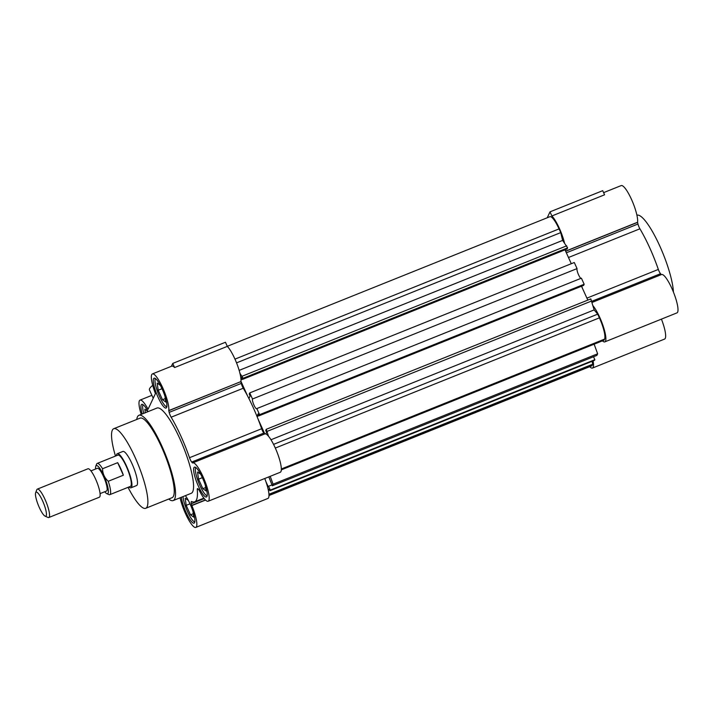<?xml version="1.0" encoding="UTF-8"?>
<svg xmlns="http://www.w3.org/2000/svg" width="713" height="713" viewBox="0 0 713 713"><rect width="100%" height="100%" fill="white"/><g stroke="black" fill="none" stroke-linecap="round" stroke-linejoin="round"><path stroke-width="1.07" d="M116.406 455.705A18.378 3.993 68.1 0 1 117.315 453.691L122.859 451.454A18.378 3.993 68.1 0 1 131.994 463.682A18.378 3.993 68.1 0 1 136.566 485.562L131.014 487.79A18.378 3.993 68.1 0 1 128.964 486.961M145.693 508.298L172.047 497.71A42.878 9.322 -111.9 0 0 161.379 446.65A42.878 9.322 -111.9 0 0 140.078 418.13L113.723 428.718A42.878 9.322 68.1 0 1 135.033 457.238A42.878 9.322 68.1 0 1 145.693 508.298A42.878 9.322 68.1 0 1 128.037 487.335M115.479 456.07A42.878 9.322 68.1 0 1 113.723 428.718M173.188 500.553L191.227 493.307A45.944 9.991 -111.9 0 0 179.792 438.602A45.944 9.991 -111.9 0 0 156.967 408.05L138.937 415.296A45.944 9.991 68.1 0 1 161.762 445.839A45.944 9.991 68.1 0 1 173.188 500.553A45.944 9.991 68.1 0 1 168.723 499.047M136.753 419.467A45.944 9.991 68.1 0 1 138.937 415.296M243.267 388.237L171.147 417.212A4.59 0.998 68.1 0 1 169.177 412.381L241.297 383.398A4.59 0.998 -111.9 0 0 243.267 388.237A55.133 11.987 68.1 0 1 253.053 407.203A55.133 11.987 68.1 0 1 261.635 428.736A4.59 0.998 -111.9 0 0 263.837 433.076L191.708 462.051L192.528 462.995A20.677 4.492 68.1 0 1 192.733 462.88L264.853 433.905A20.677 4.492 68.1 0 1 275.129 447.648A20.677 4.492 68.1 0 1 280.271 472.273L208.151 501.248A20.677 4.492 68.1 0 1 199.132 490.152L198.294 489.118A4.59 0.998 68.1 0 0 197.492 488.61A4.59 0.998 68.1 0 0 197.278 489.626A55.133 11.987 68.1 0 1 194.649 501.836A55.133 11.987 68.1 0 1 191.654 501.542A4.59 0.998 68.1 0 0 191.405 501.515A4.59 0.998 68.1 0 0 191.396 503.735L191.859 505.57A20.677 4.492 68.1 0 1 195.808 527.415A20.677 4.492 68.1 0 1 187.742 518.173A20.677 4.492 68.1 0 1 180.077 497.781M192.733 462.88A20.677 4.492 68.1 0 1 203 476.632A20.677 4.492 68.1 0 1 208.151 501.248M171.147 417.212A55.133 11.987 68.1 0 1 180.933 436.178A55.133 11.987 68.1 0 1 189.515 457.71L261.635 428.736M171.387 366.304L172.742 363.425L225.451 342.249L227.322 346.366A20.677 4.492 68.1 0 1 234.782 358.71A20.677 4.492 68.1 0 1 240.878 381.615L168.776 410.715L169.177 412.381M141.219 414.378A20.677 4.492 68.1 0 1 140.042 400.109A20.677 4.492 68.1 0 1 148.054 409.253L155.443 393.576A20.677 4.492 68.1 0 1 152.386 373.933A20.677 4.492 68.1 0 1 162.653 387.685A20.677 4.492 68.1 0 1 168.758 410.59L168.776 410.715M181.369 497.264A16.078 3.494 -111.9 0 0 186.102 512.46A16.078 3.494 -111.9 0 0 194.088 523.155A16.078 3.494 -111.9 0 0 190.095 504.011A16.078 3.494 -111.9 0 0 185.362 495.66M158.099 397.346A16.078 3.494 -111.9 0 0 166.084 408.041A16.078 3.494 -111.9 0 0 162.092 388.888A16.078 3.494 -111.9 0 0 154.097 378.202A16.078 3.494 -111.9 0 0 158.099 397.346M198.446 486.293A16.078 3.494 -111.9 0 0 206.431 496.988A16.078 3.494 -111.9 0 0 202.439 477.835A16.078 3.494 -111.9 0 0 194.444 467.14A16.078 3.494 -111.9 0 0 198.446 486.293M194.818 521.934A15.312 3.333 68.1 0 1 187.581 511.702A15.312 3.333 68.1 0 1 183.027 496.596M166.815 406.82A15.312 3.333 68.1 0 1 159.578 396.588A15.312 3.333 68.1 0 1 155.47 378.576M143.776 413.344A15.312 3.333 68.1 0 1 143.117 404.743M207.162 495.767A15.312 3.333 68.1 0 1 199.925 485.535A15.312 3.333 68.1 0 1 195.817 467.523M241.297 383.398L240.896 381.74M192.474 462.96L264.612 434.003L263.837 433.076M264.755 478.503A20.677 4.492 68.1 0 1 267.928 498.44L195.808 527.415M191.708 462.051A4.59 0.998 68.1 0 1 189.515 457.71M227.322 346.366L174.614 367.543A20.677 4.492 -111.9 0 0 171.806 366.134L152.386 373.933M152.725 385.332A24.5 4.733 155.6 0 0 149.445 389.931L153.233 398.273M148.063 411.624A16.078 3.494 -111.9 0 0 141.753 404.369A16.078 3.494 -111.9 0 0 142.217 413.977M172.742 363.425L174.614 367.543M188.33 500.419L185.184 498.2L186.191 505.357L190.496 514.831L193.784 517.157L192.973 511.417M190.959 506.007L189.177 502.086M160.327 385.305L157.181 383.086L158.188 390.234L162.493 399.717L165.781 402.043L164.97 396.303M162.956 390.893L161.174 386.972M147.983 411.472L144.837 409.253L145.327 412.729M200.674 474.252L197.528 472.024L198.535 479.181L202.84 488.663L206.128 490.99L205.317 485.25M203.303 479.84L201.521 475.91M193.294 513.708L190.496 514.831M189.979 503.833L186.191 505.357M165.291 398.594L162.493 399.717M161.976 388.719L158.188 390.234M205.638 487.54L202.84 488.663M202.323 477.665L198.535 479.181M248.908 398.549L250.103 396.018L249.202 394.031L249.737 392.908L252.5 398.995L577.049 268.596A5.356 1.168 -111.9 0 0 578.555 274.79A5.356 1.168 -111.9 0 0 580.97 278.346M252.5 398.995A5.356 1.168 -111.9 0 0 254.006 405.189A5.356 1.168 -111.9 0 0 256.671 408.754A5.356 1.168 -111.9 0 0 256.84 408.576L259.603 414.663L259.069 415.786L583.626 285.387L584.161 284.264L259.603 414.663M265.878 433.967L266.617 432.417L265.717 430.429L266.243 429.306L268.498 436.231M258.097 419.137L264.799 433.923M259.069 415.786L258.168 413.807L256.974 416.339M240.923 381.286L247.634 396.08M227.295 346.313L549.919 216.69A18.378 3.993 68.1 0 1 559.054 228.909L560.73 232.616L562.628 240.406L567.646 247.866L243.088 378.264L242.563 379.387L241.662 377.409L240.932 378.959M243.088 378.264L239.933 373.264M271.929 484.911L268.56 486.266L270.298 490.098L270.013 490.704L267.981 488.574M268.56 486.266L268.284 486.854L265.887 481.569M270.209 476.311L273.079 484.198L272.33 485.794L268.819 476.872M266.243 429.306L590.801 298.907L594.152 309.905L597.717 314.148L599.401 317.855A18.378 3.993 68.1 0 1 604.571 339.112L604.054 340.199L281.305 469.867M594.134 344.183L597.637 353.8L596.888 355.395L272.33 485.794M593.51 356.75L594.856 359.7L594.571 360.306L270.013 490.704M592.04 361.322L592.735 364.191L592.227 365.279A18.378 3.993 68.1 0 1 591.621 365.912L268.979 495.544M567.646 247.866L567.111 248.989L242.563 379.387M565.008 249.835L571.291 263.712M249.737 392.908L574.286 262.509L577.049 268.596M256.84 408.576L581.398 278.177L584.161 284.264M581.514 286.234L587.806 300.111M597.717 314.148L273.56 444.386M270.976 439.743L594.152 309.905M267.179 431.356L591.728 300.957M257.028 416.454L259.015 415.652M240.976 379.869L242.5 379.254M566.719 245.816L242.162 376.214M239.149 370.377L562.628 240.406M236.547 362.864L560.73 232.616M592.735 364.191L268.944 494.278M273.079 484.198L597.637 353.8M270.298 490.098L594.856 359.7M565.605 251.163L637.556 222.251A20.677 4.492 -111.9 0 0 631.46 199.328A20.677 4.492 -111.9 0 0 621.183 185.585L603.608 192.644M551.88 215.968L550.008 211.85L602.708 190.674L604.579 194.792L551.88 215.968A20.677 4.492 68.1 0 1 559.34 228.312A20.677 4.492 68.1 0 1 564.482 242.866M565.534 249.63A20.677 4.492 68.1 0 1 565.48 250.887M593.047 305.832A20.677 4.492 68.1 0 1 599.686 317.249A20.677 4.492 68.1 0 1 604.829 341.875L676.949 312.891A20.677 4.492 -111.9 0 0 671.806 288.275A20.677 4.492 -111.9 0 0 661.53 274.523L592.129 302.41M604.829 341.875A20.677 4.492 68.1 0 1 602.423 340.85M586.915 298.132L658.34 269.434A55.133 11.987 -111.9 0 0 649.73 247.83A55.133 11.987 -111.9 0 0 639.909 228.802L568.484 257.5M581.63 286.189A55.133 11.987 68.1 0 1 582.646 288.738M673.428 292.08A45.944 9.991 -111.9 0 0 659.685 245.789A45.944 9.991 -111.9 0 0 636.914 215.219M547.21 217.786L550.008 211.85M593.109 360.894A20.677 4.492 68.1 0 1 592.485 368.042A20.677 4.492 68.1 0 1 589.713 366.678M592.485 368.042L664.605 339.067A20.677 4.492 -111.9 0 0 661.432 319.13M658.34 269.434A4.59 0.998 -111.9 0 0 660.514 273.703L661.29 274.63M637.556 222.251L637.975 224.025A4.59 0.998 -111.9 0 0 639.909 228.802M117.315 453.691A18.378 3.993 68.1 0 1 126.442 465.91A18.378 3.993 68.1 0 1 131.014 487.79M109.775 494.67L130.443 486.373A16.845 3.663 -111.9 0 0 126.254 466.311A16.845 3.663 -111.9 0 0 117.886 455.108L97.218 463.414A16.845 3.663 68.1 0 1 102.556 468.744L117.672 462.675A16.845 3.663 68.1 0 1 120.702 468.539A16.845 3.663 68.1 0 1 123.358 475.215L108.242 481.284A16.845 3.663 68.1 0 1 110.328 494.091A16.845 3.663 68.1 0 1 109.775 494.67A16.845 3.663 68.1 0 1 108.866 494.581L106.798 493.646A15.16 3.298 68.1 0 1 104.74 491.747M96.576 464.234A16.845 3.663 68.1 0 1 96.62 464.11A16.845 3.663 68.1 0 1 96.674 463.994A16.845 3.663 68.1 0 1 97.218 463.414M95.604 469.011A15.16 3.298 68.1 0 1 95.783 466.213A15.16 3.298 68.1 0 1 95.827 466.106A15.16 3.298 68.1 0 1 103.848 475.669A15.16 3.298 68.1 0 1 108.118 493.2A15.16 3.298 68.1 0 1 106.798 493.646M108.242 481.284C104.526 477.844 102.627 473.664 102.556 468.744M100.07 493.619L106.54 491.025A12.255 2.665 -111.9 0 0 103.492 476.436A12.255 2.665 -111.9 0 0 97.405 468.289L90.934 470.883M48.778 517.531L99.357 497.211A15.312 3.333 -111.9 0 0 95.551 478.976A15.312 3.333 -111.9 0 0 87.94 468.789L37.361 489.109A15.312 3.333 68.1 0 1 44.972 499.296A15.312 3.333 68.1 0 1 49.277 517.005A15.312 3.333 68.1 0 1 48.778 517.531A15.312 3.333 68.1 0 1 47.949 517.451L45.071 516.132A12.968 2.816 68.1 0 1 38.333 505.223A12.968 2.816 68.1 0 1 35.65 492.683A12.968 2.816 68.1 0 1 35.686 492.585A12.968 2.816 68.1 0 1 42.548 500.767A12.968 2.816 68.1 0 1 46.202 515.757A12.968 2.816 68.1 0 1 45.071 516.132M36.773 489.858A15.312 3.333 68.1 0 1 36.818 489.742A15.312 3.333 68.1 0 1 36.862 489.635A15.312 3.333 68.1 0 1 37.361 489.109M117.672 462.675L123.358 475.215M168.758 410.59L240.878 381.615M205.567 500.063L191.859 505.57M204.23 498.574L191.396 503.735M198.357 489.189L197.278 489.626M191.806 505.392L205.424 499.92M234.969 359.12L559.054 228.909M592.227 365.279L268.979 495.152M599.401 317.855L275.316 448.067M281.323 468.976L604.571 339.112M660.514 273.703L591.826 301.305M566.345 252.803L637.975 224.025M637.574 222.367L565.65 251.261M592.12 302.392L661.272 274.612M151.905 395.341L140.042 400.109M203.882 498.12L194.649 501.836M95.783 466.213L96.62 464.11M35.65 492.683L36.818 489.742"/></g></svg>
